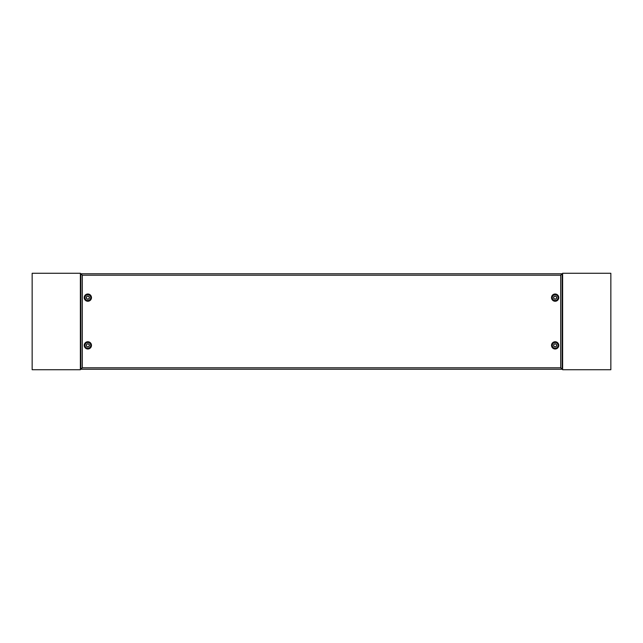 <?xml version="1.0" encoding="UTF-8"?>
<svg xmlns="http://www.w3.org/2000/svg" width="643" height="643" viewBox="0 0 643 643"><rect width="100%" height="100%" fill="white"/><g stroke="black" fill="none" stroke-linecap="round" stroke-linejoin="round"><path stroke-width="0.96" d="M89.393 297.629A1.543 1.543 0 0 0 87.85 296.085A1.543 1.543 0 0 0 86.307 297.629A1.543 1.543 0 0 0 87.85 299.172A1.543 1.543 0 0 0 89.393 297.629M84.956 297.629A2.893 2.893 0 0 1 87.85 294.735A2.893 2.893 0 0 1 90.743 297.629A2.893 2.893 0 0 1 87.85 300.522A2.893 2.893 0 0 1 84.956 297.629M89.393 345.371A1.543 1.543 0 0 0 87.85 343.828A1.543 1.543 0 0 0 86.307 345.371A1.543 1.543 0 0 0 87.85 346.915A1.543 1.543 0 0 0 89.393 345.371M84.956 345.371A2.893 2.893 0 0 1 87.85 342.478A2.893 2.893 0 0 1 90.743 345.371A2.893 2.893 0 0 1 87.85 348.265A2.893 2.893 0 0 1 84.956 345.371M556.693 345.371A1.543 1.543 0 0 0 555.15 343.828A1.543 1.543 0 0 0 553.607 345.371A1.543 1.543 0 0 0 555.15 346.915A1.543 1.543 0 0 0 556.693 345.371M552.257 345.371A2.893 2.893 0 0 1 555.15 342.478A2.893 2.893 0 0 1 558.044 345.371A2.893 2.893 0 0 1 555.15 348.265A2.893 2.893 0 0 1 552.257 345.371M556.693 297.629A1.543 1.543 0 0 0 555.15 296.085A1.543 1.543 0 0 0 553.607 297.629A1.543 1.543 0 0 0 555.15 299.172A1.543 1.543 0 0 0 556.693 297.629M552.257 297.629A2.893 2.893 0 0 1 555.15 294.735A2.893 2.893 0 0 1 558.044 297.629A2.893 2.893 0 0 1 555.15 300.522A2.893 2.893 0 0 1 552.257 297.629M86.403 297.629A1.447 1.447 0 0 0 87.85 299.075A1.447 1.447 0 0 0 89.297 297.629A1.447 1.447 0 0 0 87.85 296.182A1.447 1.447 0 0 0 86.403 297.629M86.403 345.371A1.447 1.447 0 0 0 87.85 346.818A1.447 1.447 0 0 0 89.297 345.371A1.447 1.447 0 0 0 87.85 343.925A1.447 1.447 0 0 0 86.403 345.371M553.703 345.371A1.447 1.447 0 0 0 555.15 346.818A1.447 1.447 0 0 0 556.597 345.371A1.447 1.447 0 0 0 555.15 343.925A1.447 1.447 0 0 0 553.703 345.371M553.703 297.629A1.447 1.447 0 0 0 555.15 299.075A1.447 1.447 0 0 0 556.597 297.629A1.447 1.447 0 0 0 555.15 296.182A1.447 1.447 0 0 0 553.703 297.629M91.475 297.629A3.625 3.625 0 0 1 87.85 301.254A3.625 3.625 0 0 1 84.225 297.629A3.625 3.625 0 0 1 87.85 294.004A3.625 3.625 0 0 1 91.475 297.629M90.848 297.629A2.998 2.998 0 0 1 87.85 300.627A2.998 2.998 0 0 1 84.852 297.629A2.998 2.998 0 0 1 87.85 294.631A2.998 2.998 0 0 1 90.848 297.629M91.475 345.371A3.625 3.625 0 0 1 87.85 348.996A3.625 3.625 0 0 1 84.225 345.371A3.625 3.625 0 0 1 87.85 341.746A3.625 3.625 0 0 1 91.475 345.371M90.848 345.371A2.998 2.998 0 0 1 87.85 348.369A2.998 2.998 0 0 1 84.852 345.371A2.998 2.998 0 0 1 87.85 342.373A2.998 2.998 0 0 1 90.848 345.371M558.775 345.371A3.625 3.625 0 0 1 555.15 348.996A3.625 3.625 0 0 1 551.525 345.371A3.625 3.625 0 0 1 555.15 341.746A3.625 3.625 0 0 1 558.775 345.371M558.148 345.371A2.998 2.998 0 0 1 555.15 348.369A2.998 2.998 0 0 1 552.152 345.371A2.998 2.998 0 0 1 555.15 342.373A2.998 2.998 0 0 1 558.148 345.371M558.775 297.629A3.625 3.625 0 0 1 555.15 301.254A3.625 3.625 0 0 1 551.525 297.629A3.625 3.625 0 0 1 555.15 294.004A3.625 3.625 0 0 1 558.775 297.629M558.148 297.629A2.998 2.998 0 0 1 555.15 300.627A2.998 2.998 0 0 1 552.152 297.629A2.998 2.998 0 0 1 555.15 294.631A2.998 2.998 0 0 1 558.148 297.629M80.857 273.757L562.143 273.757L562.143 369.243L80.857 369.243L80.857 273.757L82.304 275.204L82.304 367.796L560.696 367.796L560.696 275.204L562.143 273.757M562.143 369.243L560.696 367.796M80.857 369.243L82.304 367.796M80.375 274.746L80.857 274.746M80.375 368.254L80.857 368.254M80.375 369.725L80.375 273.275L32.15 273.275L32.15 369.725L80.375 369.725M562.625 368.254L562.143 368.254M562.625 274.746L562.143 274.746M562.625 273.275L562.625 369.725L610.85 369.725L610.85 273.275L562.625 273.275M560.696 275.204L82.304 275.204"/></g></svg>
